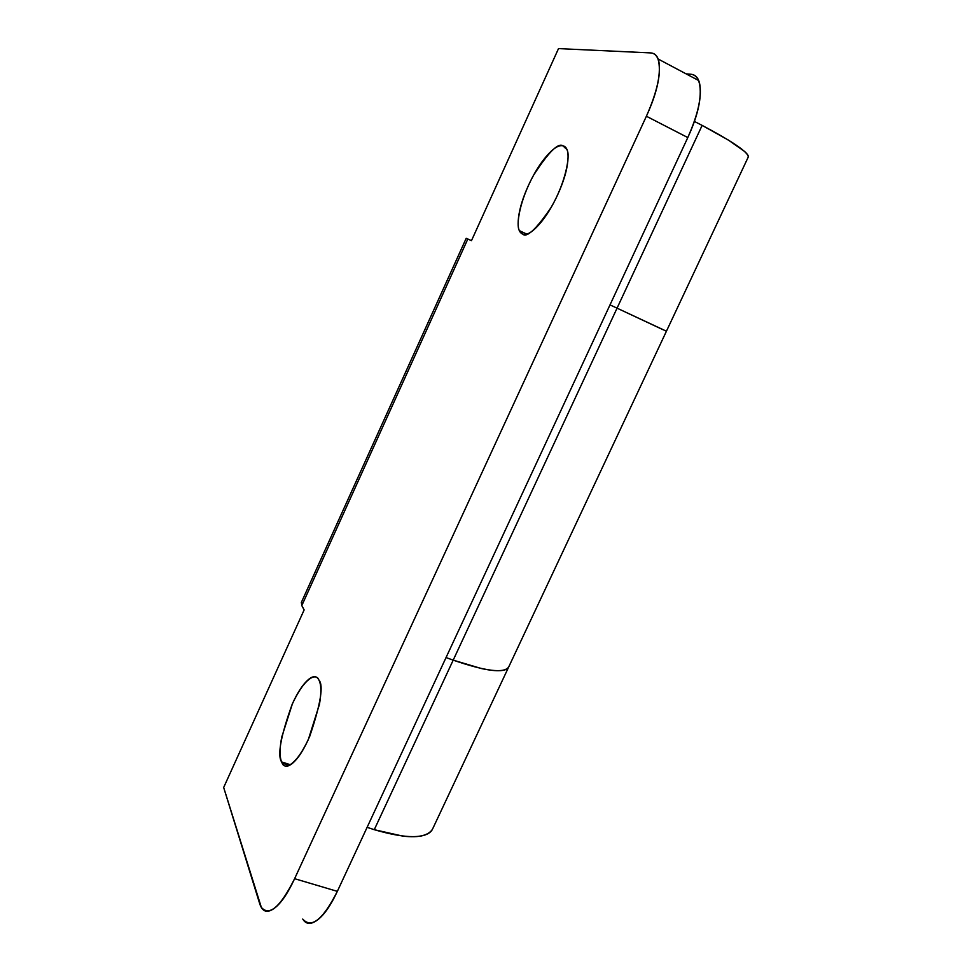 <?xml version="1.0" encoding="UTF-8"?>
<svg xmlns="http://www.w3.org/2000/svg" width="972" height="972" viewBox="0 0 972 972"><rect width="100%" height="100%" fill="white"/><g stroke="black" fill="none" stroke-linecap="round" stroke-linejoin="round"><path stroke-width="1.46" d="M508.611 667.157C503.824 673.535 485.344 671.202 453.195 660.146L374.269 829.687C406.721 839.103 426.125 838.958 432.467 829.25M748.246 157.063C748.562 152.422 733.192 141.863 702.136 125.388L617.062 308.16L666.428 331.209L617.062 308.16L702.136 125.388L728.417 140.102L744.418 151.328C747.565 154.135 748.817 156.091 748.173 157.209L432.649 828.873C431.313 831.959 428.19 834.183 423.33 835.495C418.142 836.88 411.302 837.086 402.809 836.114L374.269 829.687L453.195 660.146L481.225 668.493C489.451 670.279 495.939 670.996 500.702 670.619C505.173 670.267 507.858 669.015 508.745 666.877C507.858 669.015 505.173 670.267 500.702 670.619C495.939 670.996 489.451 670.279 481.225 668.493L453.195 660.146C485.684 671.3 504.189 673.584 508.708 666.974M666.391 331.197L617.062 308.16L663.256 329.812M694.409 121.439L702.136 125.388M367.112 827.318L374.269 829.687M617.062 308.16L610.003 304.892L617.062 308.16L453.195 660.146L617.062 308.16L610.003 304.892M318.938 680.072C323.737 685.321 320.663 704.093 309.716 736.375C296.339 766.629 284.274 769.8 282.172 763.154L281.576 761.902L290.458 764.77L281.576 761.902C279.535 756.69 279.584 748.44 281.722 737.141L292.414 703.764C297.42 692.757 302.499 684.92 307.65 680.242C312.814 675.552 316.58 675.504 318.938 680.072C321.295 684.701 321.453 692.817 319.436 704.421L308.391 739.364C303.07 750.943 297.784 758.913 292.511 763.287C287.287 767.576 283.642 767.115 281.576 761.902C277.239 755.22 280.774 736.023 292.171 704.299C305.487 675.54 316.738 673.438 318.816 679.853L318.938 680.072M565.011 146.857L562.849 145.776L566.858 149.53C570.661 154.803 565.801 182.274 551.075 207.51C536.119 229.38 526.617 238.225 522.572 234.009C518.708 232.43 517.359 226.926 518.526 217.509C519.68 208.13 522.948 197.535 528.331 185.701C533.713 173.867 539.752 164.049 546.434 156.249C553.153 148.424 558.621 144.925 562.849 145.776C567.089 146.675 568.742 151.875 567.806 161.376C566.822 170.975 563.468 182.043 557.746 194.594C551.987 207.121 545.657 217.242 538.731 224.945C531.854 232.551 526.472 235.576 522.572 234.009L519.4 230.643C515.792 225.565 519.668 200.354 533.664 175.094C548.366 152.373 558.098 142.592 562.849 145.776L565.011 146.857M301.381 602.385L301.806 605.592L304.139 609.918L223.669 787.49L259.585 903.34C262.112 911.59 266.778 913.413 273.618 908.808C280.507 904.069 287.505 894.033 294.613 878.688L646.392 116.239C654.29 99.059 658.615 84.248 659.368 71.77C660.037 59.462 657.072 53.168 650.487 52.901L558.511 48.6L471.481 240.655L467.824 239.015L301.806 605.592L304.139 609.918L223.669 787.49L261.334 907.362C269.317 916.584 280.41 907.034 294.613 878.688L337.345 891.36C330.249 906.536 323.129 916.414 315.997 921.019C310.153 924.724 305.743 924.068 302.766 919.062M301.648 601.79L301.806 605.592L467.824 239.015L471.481 240.655L558.511 48.6L650.487 52.901C654.047 53.083 656.586 55.222 658.105 59.304C661.604 71.636 657.704 90.615 646.392 116.239L687.799 137.562C699.026 112.242 702.659 93.336 698.698 80.87C697.009 76.727 694.287 74.504 690.557 74.2L686.135 73.872L690.557 74.2C697.471 74.686 700.727 81.077 700.314 93.409C699.828 105.887 695.66 120.601 687.799 137.562L337.345 891.36L687.799 137.562L646.392 116.239L294.613 878.688L337.345 891.36C323.105 919.366 311.66 928.697 303.009 919.342M446.039 657.558L453.195 660.146L446.039 657.558M467.824 239.015L466.208 238.31L467.824 239.015M282.172 763.154L289.206 765.426M519.4 230.643L526.642 234.058M698.528 80.457L658.166 59.025M301.32 602.519L466.208 238.298"/></g></svg>
